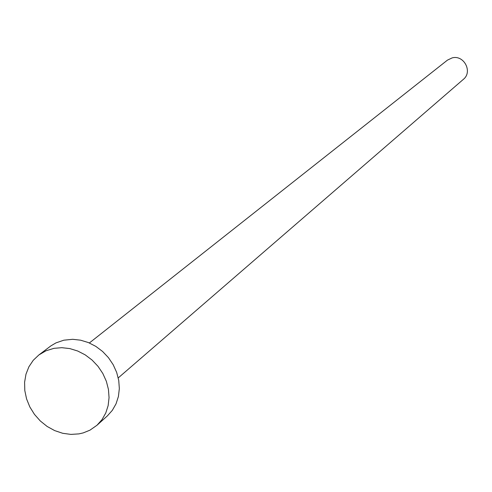 <?xml version="1.0" encoding="UTF-8"?>
<svg xmlns="http://www.w3.org/2000/svg" width="492" height="492" viewBox="0 0 492 492"><rect width="100%" height="100%" fill="white"/><g stroke="black" fill="none" stroke-linecap="round" stroke-linejoin="round"><path stroke-width="0.74" d="M89.372 342.973L447.456 60.122L452.173 57.884C463.962 54.612 472.947 71.894 463.359 79.36L118.246 377.899M38.868 354.953L50.953 345.833L55.983 342.881L63.806 340.193L72.705 339.302L80.602 340.187L88.406 342.567L95.823 346.374L102.588 351.466L108.455 357.666L113.209 364.744L116.684 372.444L118.75 380.494L119.335 388.588L118.424 396.447L116.057 403.784L112.33 410.34L107.367 415.894L96.985 425.254L89.931 430.18L83.222 432.898L78.935 433.889L70.897 434.399L62.718 433.292L54.698 430.611L47.134 426.453L40.307 420.974L34.465 414.387L29.828 406.933L26.562 398.877L24.797 390.531L24.6 382.192L25.984 374.178L28.899 366.786L33.247 360.292L38.868 354.953L45.984 350.79L54.003 348.33L61.807 347.684L69.802 348.588L77.699 351.011L85.208 354.873L92.059 360.039L98.006 366.325L102.828 373.496L106.352 381.294L108.449 389.443L109.052 397.634L108.148 405.592L105.762 413.016L101.998 419.645L96.985 425.254"/></g></svg>
